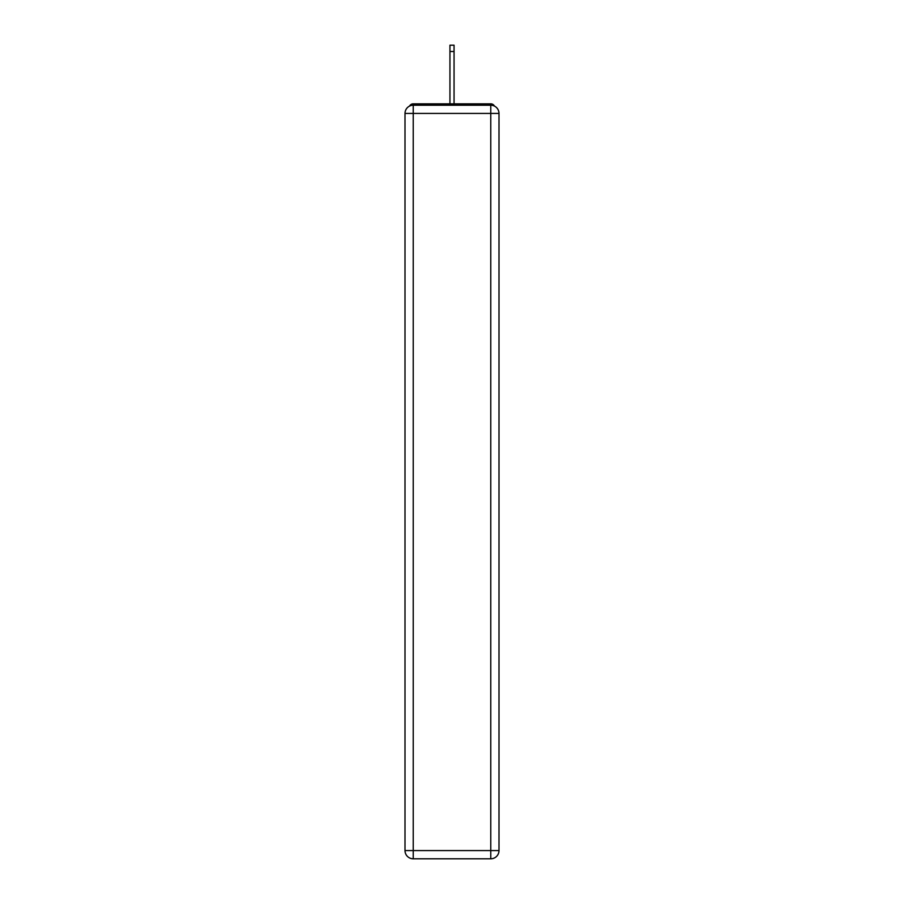<?xml version="1.0" encoding="UTF-8"?>
<svg xmlns="http://www.w3.org/2000/svg" width="904" height="904" viewBox="0 0 904 904"><rect width="100%" height="100%" fill="white"/><g stroke="black" fill="none" stroke-linecap="round" stroke-linejoin="round"><path stroke-width="1.36" d="M498.997 113.429A8.226 8.226 0 0 0 490.77 105.214A8.226 8.226 0 0 1 498.997 113.429L498.997 850.574L490.77 850.574L490.77 858.8L413.23 858.8A8.226 8.226 0 0 1 405.003 850.574L405.003 113.429A8.226 8.226 0 0 1 413.23 105.214L490.77 105.214L490.77 113.429L413.23 113.429L413.23 850.574L490.77 850.574L490.77 113.429L498.997 113.429L498.918 112.333M405.003 113.429L413.23 113.429L413.23 105.214A8.226 8.226 0 0 0 405.003 113.429L405.082 112.333M494.431 106.073A4.113 4.113 0 0 0 490.77 103.847L413.23 103.847A4.113 4.113 0 0 0 409.568 106.073M490.77 103.847L473.38 103.847M430.62 103.847L413.23 103.847M490.77 858.8A8.226 8.226 0 0 0 498.997 850.574A8.226 8.226 0 0 1 490.77 858.8M454.057 51.505L449.943 51.505L449.943 45.2L454.057 45.2L454.057 103.847M449.943 51.505L449.943 103.847M413.23 858.8L413.23 850.574L405.003 850.574A8.226 8.226 0 0 0 413.23 858.8"/></g></svg>
